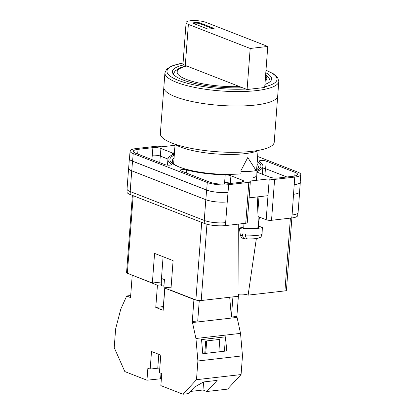 <?xml version="1.0" encoding="UTF-8"?>
<svg xmlns="http://www.w3.org/2000/svg" width="415" height="415" viewBox="0 0 415 415"><rect width="100%" height="100%" fill="white"/><g stroke="black" fill="none" stroke-linecap="round" stroke-linejoin="round"><path stroke-width="0.62" d="M257.248 161.419A45.64 11.055 -175.7 0 1 256.024 170.715M240.845 173.823A45.64 11.055 -175.7 0 1 179.233 166.996A45.64 11.055 -175.7 0 1 176.536 165.844A45.64 11.055 -175.7 0 1 174.274 155.179M255.962 170.285A43.155 10.453 4.3 0 0 258.363 167.188A43.155 10.453 4.3 0 0 257.03 164.304M248.824 182.361A3.823 0.929 4.3 0 0 250.323 181.749L247.252 222.648A3.823 0.929 -175.7 0 1 245.747 223.26L248.824 182.361L228.655 184.685A15.303 3.709 4.3 0 1 207.261 182.47L133.189 153.597A15.303 3.709 4.3 0 1 130.061 151.05A15.303 3.709 4.3 0 1 136.063 148.586L156.232 146.267A3.823 0.929 4.3 0 1 161.58 146.822L175.016 145.271M127.166 189.551L126.985 191.948A15.303 3.709 -175.7 0 0 130.113 194.495L204.19 223.369A15.303 3.709 -175.7 0 0 225.578 225.584L245.747 223.26M297.887 213.051L297.7 215.51A15.303 3.709 -175.7 0 1 291.698 217.974L292.087 214.991A15.303 3.709 -175.7 0 1 291.921 215.012M258.052 216.573L266.181 219.743A3.823 0.929 -175.7 0 0 271.529 220.292L291.698 217.974M249.114 197.856L267.991 195.683L269.257 178.844L249.545 181.111A3.823 0.929 4.3 0 1 250.323 181.749M253.503 177.677L255.951 176.619M257.679 171.105A5.737 1.39 4.3 0 0 257.046 171.67A5.737 1.39 4.3 0 0 258.218 172.624L269.926 177.189A5.737 1.39 4.3 0 0 277.946 178.019L292.808 176.308A12.051 2.921 4.3 0 0 297.534 174.367A12.051 2.921 4.3 0 0 295.07 172.365L266.217 161.119A3.963 0.96 4.3 0 0 261.844 160.475A3.963 0.96 4.3 0 0 259.126 161.181A3.963 0.96 4.3 0 0 259.417 161.58A47.626 11.537 4.3 0 1 262.913 166.399A47.626 11.537 4.3 0 1 257.679 171.105L257.585 172.324M186.537 169.974A3.963 0.96 4.3 0 0 182.413 169.579A3.963 0.96 4.3 0 0 180.183 170.269A3.963 0.96 4.3 0 0 180.992 170.928L209.84 182.175A12.051 2.921 4.3 0 0 226.689 183.918L241.551 182.206A5.737 1.39 4.3 0 0 243.802 181.282A5.737 1.39 4.3 0 0 242.625 180.328L230.922 175.768A5.737 1.39 4.3 0 0 225.195 174.845A47.626 11.537 4.3 0 1 186.537 169.974L186.309 172.998M138.029 149.353A12.051 2.921 4.3 0 0 133.303 151.293A12.051 2.921 4.3 0 0 135.767 153.296L164.615 164.542A3.963 0.96 4.3 0 0 168.993 165.186A3.963 0.96 4.3 0 0 171.711 164.48A3.963 0.96 4.3 0 0 171.421 164.081A47.626 11.537 4.3 0 1 167.925 159.261A47.626 11.537 4.3 0 1 173.159 154.556A5.737 1.39 4.3 0 0 173.792 153.991A5.737 1.39 4.3 0 0 172.619 153.036L160.911 148.477A5.737 1.39 4.3 0 0 152.891 147.647L138.029 149.353L137.676 154.043M269.257 178.844A3.823 0.929 4.3 0 0 274.606 179.394L294.775 177.075A15.303 3.709 4.3 0 0 300.776 174.611A15.303 3.709 4.3 0 0 297.648 172.069L257.616 156.46M299.62 191.507A15.303 3.709 -175.7 0 1 299.646 191.803L298.084 212.532A15.303 3.709 -175.7 0 1 292.087 214.991L294.204 184.659A15.303 3.709 4.3 0 0 300.206 182.201L300.776 174.611M225.802 222.622A15.303 3.709 -175.7 0 1 225.641 222.642L225.578 225.584M131.778 170.819L132.504 161.196A15.303 3.709 -175.7 0 1 129.376 158.649L128.65 168.272A15.303 3.709 -175.7 0 0 131.778 170.819L205.856 199.693A15.303 3.709 -175.7 0 0 227.249 201.908L225.641 222.642A15.303 3.709 -175.7 0 1 204.247 220.427L205.809 199.703L131.731 170.824A15.303 3.709 -175.7 0 1 128.603 168.277A15.303 3.709 -175.7 0 1 128.676 167.992M128.603 168.277L127.047 189.007A15.303 3.709 -175.7 0 0 130.175 191.548L204.247 220.427M130.061 151.05L129.49 158.639A15.303 3.709 4.3 0 0 132.618 161.181L133.189 153.597M227.249 201.908L228.655 184.685M132.618 161.181L206.696 190.06A15.303 3.709 4.3 0 0 228.084 192.27M262.783 168.127A3.963 0.96 4.3 0 1 265.647 168.703L286.895 176.987M151.916 159.593L152.891 147.647M167.951 159.028L160.34 156.061A5.737 1.39 4.3 0 0 152.321 155.231M224.406 184.089L224.531 182.429A47.626 11.537 4.3 0 0 224.624 182.429L225.195 174.845M230.631 183.461L230.351 183.352A5.737 1.39 4.3 0 0 224.624 182.429M174.056 158.063A43.155 10.453 4.3 0 0 172.303 160.719A43.155 10.453 4.3 0 0 177.604 166.327M300.242 181.729A15.303 3.709 -175.7 0 1 300.32 182.185A15.303 3.709 -175.7 0 1 294.318 184.649M129.376 158.649A15.303 3.709 -175.7 0 1 129.522 158.208M132.504 161.196L206.577 190.07A15.303 3.709 -175.7 0 0 227.97 192.285M152.243 155.241A5.737 1.39 -175.7 0 1 160.268 156.071L167.945 159.064M224.531 182.429A5.737 1.39 -175.7 0 1 230.247 183.352L230.558 183.472M300.32 182.185L299.594 191.808A15.303 3.709 -175.7 0 1 293.597 194.272M299.646 191.803A15.303 3.709 -175.7 0 1 293.644 194.267M227.197 201.913A15.303 3.709 -175.7 0 1 205.809 199.703M240.731 171.016A7.652 0.711 -2.5 0 0 240.721 171.058A7.652 0.711 -2.5 0 0 243.299 171.473A7.652 0.711 -2.5 0 0 253.015 171.079A7.652 0.711 -2.5 0 0 256.008 170.378A7.652 0.711 -2.5 0 0 255.993 170.342L247.781 157.534L240.731 171.016M242.692 235.787C243.05 237.904 243.963 238.936 245.431 238.879L242.178 238.096C241.987 238.438 241.374 237.499 240.352 235.279A10.863 1.006 -2.5 0 0 242.692 235.787L242.5 233.951A11.023 1.022 -2.5 0 0 243.818 234.024A11.023 1.022 -2.5 0 0 245.358 234.06L245.55 235.902A10.863 1.006 -2.5 0 0 256.496 235.44A10.863 1.006 -2.5 0 0 262.052 234.319L262.358 227.301A11.475 1.063 177.5 0 1 255.578 228.566A11.475 1.063 177.5 0 1 243.289 228.93A11.475 1.063 177.5 0 1 239.429 228.317A11.475 1.063 177.5 0 1 243.211 227.347M257.186 196.928L258.535 227.462A7.652 0.711 177.5 0 1 254.042 228.307A7.652 0.711 177.5 0 1 245.825 228.551A7.652 0.711 177.5 0 1 243.247 228.136L243.045 223.571M245.431 238.879L246.935 238.656M258.498 226.668A11.475 1.063 177.5 0 1 262.358 227.301M245.55 235.902C245.908 238.018 246.821 239.05 248.289 238.988L248.02 239.009C252.092 238.978 255.407 238.739 257.964 238.283L260.485 237.281C260.708 237.603 261.232 236.617 262.052 234.319M163.334 308.221A4.207 1.022 -175.7 0 1 162.862 307.697A4.207 1.022 -175.7 0 1 163.411 307.245M229.687 297.254L231.404 317.055L236.866 316.427L240.529 333.37L242.479 355.847L241.074 374.563L227.586 389.12L206.857 391.506L202.992 390.001L190.485 391.438M206.857 391.506L217.154 380.389L203.609 381.945L194.542 387.055L188.462 393.622L182.999 394.25L160.854 385.618L161.757 373.588L159.443 372.686L160.766 355.105L151.506 351.495L150.183 369.075L147.87 368.172L146.962 380.202L124.816 371.565L114.224 347.63L115.629 328.913L120.755 309.191L126.684 295.988L130.694 295.527M161.373 378.708L146.962 380.202M241.074 374.563L196.487 379.694L182.999 394.25M163.463 306.555A6.121 1.484 4.3 0 0 163.354 306.566L155.77 307.442L163.178 310.327L164.848 288.119L193.94 299.459L192.28 321.558L195.942 338.5L197.893 360.983L196.487 379.694M155.77 307.442L157.441 285.235L132.675 275.342M126.684 295.988L130.538 297.602L132.209 275.394M160.989 284.825L157.441 285.235M168.651 287.683L164.848 288.119M193.94 299.459L194.407 299.407M240.529 333.37L195.942 338.5M242.479 355.847L197.893 360.983M225.511 336.835L201.55 339.595L202.774 353.705L226.735 350.945L225.511 336.835L224.432 351.209M192.28 321.558L197.737 320.93L199.267 300.579M236.949 317.428L192.368 322.559M236.866 316.427L238.526 294.328M231.404 317.055L232.924 296.881M218.866 351.853L219.8 339.408L205.71 341.026L204.771 353.471M126.679 296.097L130.684 295.636M159.791 368.074A7.652 1.852 4.3 0 0 157.767 368.204L150.183 369.075M161.015 373.298L160.61 378.63M206.686 340.917L205.747 353.362M203.599 381.95L202.992 390.001M278.797 81.428L277.713 95.865A57.099 13.83 -175.7 0 1 255.324 105.052A57.099 13.83 -175.7 0 1 195.06 102.137A57.099 13.83 -175.7 0 1 163.837 87.3A57.099 13.83 4.3 0 0 195.06 102.137A57.099 13.83 4.3 0 0 255.324 105.052A57.099 13.83 4.3 0 0 277.713 95.865L274.232 142.163A57.099 13.83 4.3 0 1 251.843 151.351A57.099 13.83 4.3 0 1 191.58 148.44A57.099 13.83 4.3 0 1 160.356 133.604L164.926 72.864A57.099 13.83 -175.7 0 0 196.145 87.7A57.099 13.83 -175.7 0 0 256.408 90.615A57.099 13.83 -175.7 0 0 278.797 81.428L277.614 77.532L273.21 73.668L265.989 70.202M174.404 143.974A45.909 11.122 4.3 0 0 244.7 153.675A45.909 11.122 4.3 0 0 258.794 150.318M184.042 64.833A49.733 12.045 4.3 0 0 172.407 71.567A49.733 12.045 4.3 0 0 242.542 87.747M264.92 84.39A49.733 12.045 4.3 0 0 271.592 79.026A49.733 12.045 4.3 0 0 265.797 72.724M250.183 48.472L188.374 24.381A11.096 2.687 -175.7 0 1 186.107 22.535A11.096 2.687 -175.7 0 1 190.459 20.75A11.096 2.687 -175.7 0 1 205.965 22.353L267.774 46.449L264.687 87.498L247.096 89.521L250.183 48.472L267.774 46.449M188.374 24.381L185.287 65.425A11.096 2.687 -175.7 0 1 183.02 63.583L186.107 22.535M200.201 23.017A3.823 0.929 4.3 0 0 195.984 22.4A3.823 0.929 4.3 0 0 193.354 23.079A3.823 0.929 4.3 0 0 194.137 23.717L208.024 29.133L214.093 28.433L200.201 23.017L200.149 23.759L212.584 28.604M185.287 65.425L247.096 89.521M200.149 23.759A3.823 0.929 4.3 0 0 193.649 23.473M171.058 287.751A7.652 1.852 4.3 0 1 163.868 286.947L164.428 279.544A7.652 1.852 -175.7 0 1 163.074 279.113A7.652 1.852 -175.7 0 1 162.109 278.641L161.554 286.044A7.652 1.852 4.3 0 1 160.958 285.245L163.1 256.724M163.956 285.769L161.554 286.044M291.87 217.953L286.428 290.282A3.823 0.929 -175.7 0 1 284.929 290.894L290.401 218.124M256.361 238.537L248.118 295.132L284.929 290.894M248.118 295.132A6.36 1.541 4.3 0 0 238.039 294.417M206.955 224.245L201.218 300.533L238.028 296.294L238.283 224.121M201.218 300.533A3.823 0.929 -175.7 0 1 195.87 299.978L201.7 222.399M161.202 281.993L152.352 283.014L154.577 253.404L173.097 260.62L170.871 290.23L195.87 299.978M133.184 195.688L127.348 273.267L152.352 283.014M127.348 273.267A3.823 0.929 -175.7 0 1 126.57 272.629L132.375 195.377M259.479 217.128L258.405 224.515M294.204 184.659L294.775 177.075M271.529 220.292L274.606 179.394M266.181 219.743L267.991 195.683M206.696 190.06L207.261 182.47M160.34 156.061L160.911 148.477M172.479 154.847L172.619 153.036M171.364 164.833L171.421 164.081M230.351 183.352L230.922 175.768M242.5 182.05L242.625 180.328M265.647 168.703L266.217 161.119M294.8 175.981L295.07 172.365M205.856 199.693L206.577 190.07M264.931 175.239L265.429 168.625M159.77 162.654L160.268 156.071M130.175 191.548L131.731 170.824M130.113 194.495L130.331 191.611M204.19 223.369L204.403 220.49M258.981 196.72L257.845 211.821M163.354 306.566L164.812 287.17M158.805 354.343L157.767 368.204M264.744 86.766A55.185 13.368 4.3 0 0 265.979 70.348M183.062 63.07A55.185 13.368 4.3 0 0 177.132 79.882A55.185 13.368 4.3 0 0 245.913 89.059M265.154 81.309A44.95 10.889 4.3 0 0 265.564 75.805M186.843 66.032A44.95 10.889 4.3 0 0 186.361 79.4A44.95 10.889 4.3 0 0 239.564 86.585M167.484 165.123L167.925 159.261M262.327 174.222L262.913 166.399M240.352 235.279L239.429 228.317M256.008 170.378L256.449 180.318M174.803 148.129L173.662 153.659M258.057 150.65L256.61 169.839M175.083 144.415L173.641 163.603M183.067 62.956L171.654 66.006L166.674 69.196L164.926 72.864M270.336 81.428L269.039 78.077L265.642 74.819M186.382 65.85L179.934 67.837L175.12 70.96L173.288 74.129"/></g></svg>
